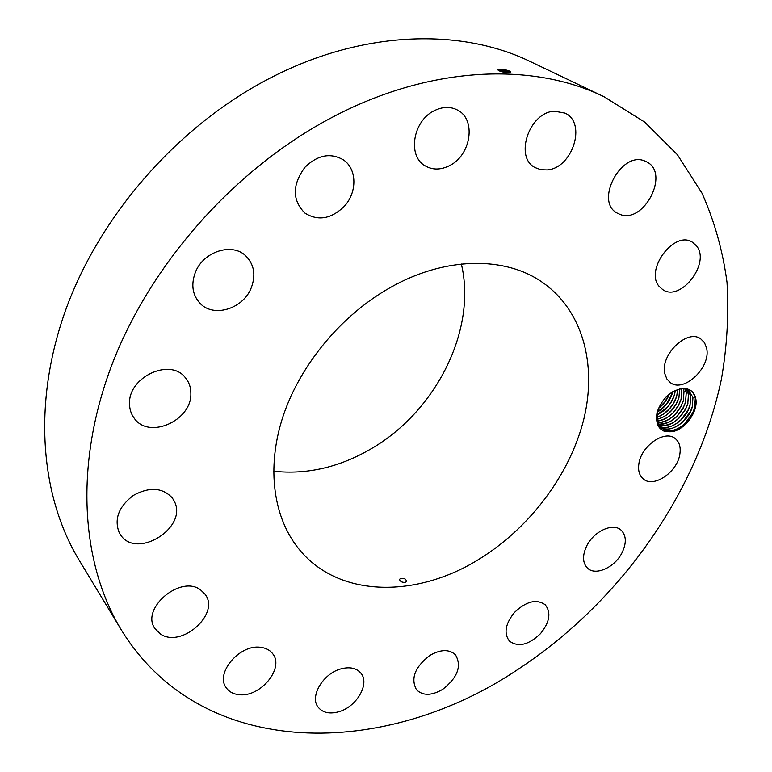 <?xml version="1.0" encoding="UTF-8"?>
<svg xmlns="http://www.w3.org/2000/svg" width="772" height="772" viewBox="0 0 772 772"><rect width="100%" height="100%" fill="white"/><g stroke="black" fill="none" stroke-linecap="round" stroke-linejoin="round"><path stroke-width="1.16" d="M518.697 668.909C619.791 602.199 697.492 493.279 721.444 379.013C727.06 346.377 728.913 314.127 727.002 282.282C722.824 250.958 714.496 221.265 701.999 193.183L677.343 154.651L644.572 122.015L604.042 96.751C532.873 61.972 430.284 65.591 332.549 117.151C236.473 167.447 152.036 261.737 112.828 362.386C73.832 463.239 80.635 562.798 121.156 629.653C202.669 762.533 386.569 758.278 518.697 668.909M604.042 96.751L530.644 61.721C461.231 27.86 363.322 30.176 271.512 77.374C181.246 123.433 103.081 210.756 67.425 305.258C31.999 399.944 39.613 494.871 79.082 560.057L121.156 629.653M510.244 72.616L504.743 72.346C499.667 71.352 497.438 70.397 498.046 69.461L501.781 69.248M510.62 72.5L510.62 72.5C511.247 71.555 508.98 70.561 503.798 69.499M509.993 72.664L509.896 71.815L503.788 69.615L500.333 69.567L510.196 72.201M683.423 388.47C671.244 389.976 662.472 397.86 657.097 412.123C655.042 425.98 659.925 432.513 671.736 431.722C684.928 430.178 698.737 411.08 695.717 398.468C694.173 391.906 690.081 388.567 683.423 388.47C689.975 388.634 693.932 391.973 695.302 398.477L694.51 408.475L692.542 413.454L685.353 423.21C681 427.234 676.59 429.647 672.113 430.448L666.477 430.487L661.758 428.47L657.155 421.165L657.397 411.244M119.235 532.69L120.171 534.272C136.007 560.549 188.966 527.334 174.096 500.874L172.272 497.892C162.438 487.46 149.45 486.64 133.315 495.441C118.656 506.702 113.957 519.122 119.235 532.69M390.082 287.676C341.32 315.14 300.125 364.818 282.996 416.504C266.012 468.257 273.471 518.475 299.536 549.799C339.545 598.522 418.327 598.203 481.236 557.847C531.039 526.446 570.412 473.487 583.902 418.791C597.094 364.239 582.667 310.055 542.098 282.118C504.685 256.053 444.807 256.526 390.082 287.676M200.479 589.818C180.532 574.58 140.301 608.703 154.95 628.62L160.47 634.024C181.536 648.596 220.57 613.624 205.062 594.237L200.479 589.818M260.647 647.332C239.86 643.935 214.915 673.155 226.177 687.669C229.043 691.789 233.366 694.134 239.166 694.694C260.386 697.512 284.598 668.089 272.757 653.807C270.007 650.13 265.973 647.978 260.647 647.332M341.398 668.764C323.372 673.039 309.263 696.576 318.189 707.239C322.648 712.662 329.354 714.206 338.339 711.88C356.432 707.287 370.232 683.702 360.852 673.126C356.51 668.108 350.025 666.651 341.398 668.764M429.686 655.524C414.873 667.133 410.472 678.54 416.504 689.763C422.892 695.958 431.654 695.804 442.79 689.299C457.642 677.565 461.897 666.091 455.528 654.868C449.236 649.02 440.619 649.242 429.686 655.524M514.432 612.476C505.361 623.776 503.662 633.291 509.356 641.011C518.215 647.496 528.588 645.035 540.496 633.648C549.703 622.222 551.304 612.621 545.312 604.843C536.54 598.676 526.253 601.214 514.432 612.476M586.643 546.055C582.242 555.579 582.542 562.942 587.521 568.144C595.588 576.192 614.975 567.352 622.107 552.598C626.681 542.88 626.324 535.372 621.045 530.094C612.978 522.441 593.687 531.271 586.643 546.055M638.888 463.673C637.875 470.544 639.37 475.668 643.385 479.026C653.71 488.213 677.237 472.165 679.814 454.37C680.981 447.191 679.399 441.883 675.066 438.438C664.702 429.637 641.185 445.936 638.888 463.673M664.846 373.831L666.863 378.946L670.357 382.623C683.809 393.276 711.215 367.25 706.631 348.268L704.518 342.71L700.667 338.802C687.07 328.582 659.761 355.236 664.846 373.831M659.394 286.663L662.83 289.683C680.701 302.296 711.022 262.779 696.412 245.766L692.233 242.109C673.985 230.085 644.244 270.596 659.394 286.663M619.665 214.259C643.684 224.845 670.569 172.831 646.463 161.782L645.247 161.223C621.557 149.836 593.996 201.81 617.397 213.197L619.665 214.259M547.078 169.927C572.341 168.489 587.135 122.922 565.027 113.117L554.392 111.197C529.119 112.152 514.065 157.478 535.179 167.62L540.825 169.715L547.078 169.927M449.883 165.459C471.036 155.018 476.401 119.564 457.68 110.145C450.414 106.324 442.52 106.555 433.999 110.84C412.856 121.098 407.413 155.915 424.909 165.69C432.532 170.187 440.86 170.11 449.883 165.459M344.158 206.471C357.349 192.546 357.156 168.846 343.318 159.823C330.464 152.499 317.707 154.94 305.046 167.167C292.183 184.653 292.077 199.919 304.718 212.956C317.881 221.284 331.024 219.113 344.158 206.471M251.218 287.898C256.034 275.131 254.2 264.449 245.728 255.841C232.082 242.292 203.152 251.575 195.335 272.458C190.906 284.55 192.411 294.779 199.871 303.145C213.381 318.103 243.132 308.974 251.218 287.898M190.858 393.459C190.887 387.293 189.015 381.995 185.261 377.556C170.091 357.523 127.94 377.17 129.542 404.036C129.628 409.498 131.211 414.274 134.299 418.347C149.112 439.77 191.91 420.528 190.858 393.459M510.215 72.394L510.224 72.336C509.8 71.333 507.658 70.426 503.788 69.586M497.892 69.576L500.333 69.567L500.748 70.397L498.374 70.445M671.736 431.722L671.158 430.612L672.113 430.448M273.597 471.229C306.841 474.848 339.4 467.34 371.274 448.715C435.9 411.38 477.096 330.078 461.357 264.014M405.059 578.952C402.067 577.929 400.176 578.17 399.394 579.676L401.122 581.702C404.113 582.792 406.004 582.551 406.796 580.988L405.059 578.952M509.269 72.742L500.748 70.397M671.158 430.612L661.768 428.479M509.221 72.742L503.547 70.841L498.413 70.464M688.402 389.908L692.957 397.445L692.204 407.133L690.158 412.229L683.384 421.396C675.23 428.701 667.664 430.766 660.707 427.591M688.412 389.918L692.976 397.464L692.243 407.066C688.508 421.531 670.308 433.69 660.716 427.601M498.905 70.734L508.565 72.751M503.904 72.192L502.919 71.989M504.492 72.298L502.36 71.864M687.225 389.223L690.718 395.911L687.215 389.213M690.004 405.503L690.718 395.911L689.965 405.57L687.794 410.926L681.377 419.601C673.85 426.53 666.651 428.865 659.77 426.588C669.642 431.22 686.433 419.235 690.004 405.503M685.941 388.683L688.479 394.367L685.932 388.673M658.941 425.449C671.852 426.414 681.464 419.244 687.775 403.949L688.479 394.367L687.736 404.007L685.42 409.633L679.399 417.797C672.48 424.349 665.657 426.897 658.931 425.44M684.648 388.499L686.231 392.813L685.507 402.463L683.046 408.378L677.43 415.983C671.119 422.149 664.711 424.87 658.217 424.156C670.723 424.031 679.833 416.774 685.546 402.395L686.24 392.823L684.658 388.499M683.172 388.47L684.002 391.279L683.288 400.909L680.663 407.143L675.49 414.149C669.768 419.91 663.804 422.767 657.609 422.718C669.604 421.589 678.183 414.294 683.336 400.851L684.021 391.288L683.181 388.47M681.512 388.577L681.087 399.375L678.27 405.937L673.58 412.296C668.436 417.633 662.955 420.566 657.146 421.107C668.513 419.08 676.504 411.804 681.126 399.317L681.531 388.577M656.827 419.321C667.462 416.475 674.824 409.295 678.926 397.783L679.698 388.885L678.887 397.841L675.857 404.769L671.698 410.414C667.143 415.297 662.183 418.26 656.827 419.312M663.129 414.332L669.623 408.552L673.406 403.428L676.687 396.335L673.416 403.669L669.864 408.485C665.908 412.885 661.517 415.818 656.683 417.276M676.697 396.316L677.652 389.455M656.683 417.295C666.458 413.753 673.145 406.738 676.735 396.248L677.671 389.445M675.375 390.342L674.506 394.791L670.916 402.646L668.098 406.487L656.779 414.94C665.532 410.878 671.457 404.132 674.545 394.724L675.394 390.333M672.73 391.722L668.301 401.826L666.468 404.306L657.184 412.171M657.184 412.2C664.721 407.741 669.787 401.411 672.373 393.209L672.75 391.703M669.449 393.961C667.172 399.78 663.466 404.644 658.352 408.542M669.421 393.99C667.133 399.78 663.457 404.615 658.371 408.504L664.808 401.932L669.343 394.048M663.833 431.085C670.791 432.465 677.826 429.907 684.967 423.413L692.609 413.068L694.79 407.481M692.465 406.188L690.158 412.229M678.163 425.507L682.969 421.608L690.236 411.775M676.069 423.838L680.981 419.794L687.852 410.492L690.197 404.74M673.995 422.178L679.022 417.97L685.478 409.237L687.929 403.322M671.92 420.518L677.083 416.137L683.095 408.002L685.661 401.913M669.855 418.858L675.162 414.294L680.701 406.786L683.403 400.504M673.58 412.296L678.289 405.618L681.165 399.105M665.763 415.558L671.428 410.511L675.867 404.489L678.916 397.715M661.102 412.702L667.896 406.506L670.878 402.453L674.458 394.955M659.684 410.636L666.332 404.267L672.238 393.595M503.788 69.615L503.315 72.037M500.748 70.426L500.372 71.314"/></g></svg>
